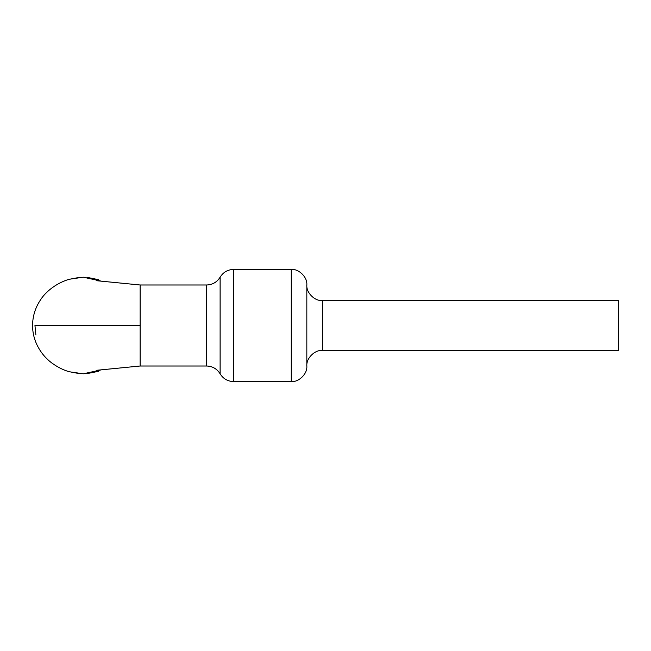 <?xml version="1.0" encoding="UTF-8"?>
<svg xmlns="http://www.w3.org/2000/svg" width="651" height="651" viewBox="0 0 651 651"><rect width="100%" height="100%" fill="white"/><g stroke="black" fill="none" stroke-linecap="round" stroke-linejoin="round"><path stroke-width="0.98" d="M103.387 369.402L83.255 373.804L103.387 369.402M69.275 279.263L83.255 277.196L103.387 281.598L83.255 277.196L69.421 279.222C57.565 282.583 45.7 291.078 39.939 300.77C35.138 308.208 32.672 316.451 32.55 325.5C32.591 331.766 33.836 337.739 36.301 343.411C39.914 351.434 45.082 357.952 51.803 362.981C57.736 367.262 63.611 370.191 69.421 371.778L83.255 373.804M220.111 290.37L220.111 277.196C223.236 272.216 227.728 269.62 233.603 269.408L291.257 269.408L291.257 381.592C298.964 382.283 307.532 373.715 306.833 366.008C306.141 358.302 314.71 349.733 322.416 350.425L618.45 350.425L618.45 300.575L322.416 300.575L322.416 350.425C314.71 349.733 306.141 358.302 306.833 366.008C307.532 373.715 298.964 382.283 291.257 381.592L291.257 269.408L233.603 269.408L233.603 381.592L291.257 381.592L233.603 381.592C227.728 381.38 223.236 378.784 220.111 373.804L220.111 360.63M206.619 284.992L140.12 284.992L140.12 366.008L206.619 366.008L206.619 284.992C212.495 284.78 216.995 282.184 220.111 277.196L220.111 373.804C223.236 378.784 227.728 381.38 233.603 381.592L233.603 269.408C227.728 269.62 223.236 272.216 220.111 277.196C216.995 282.184 212.495 284.78 206.619 284.992L206.619 366.008C212.495 366.22 216.995 368.816 220.111 373.804C216.995 368.816 212.495 366.22 206.619 366.008L140.12 366.008L140.12 284.992L206.619 284.992M291.257 269.408C298.964 268.717 307.532 277.285 306.833 284.992C307.532 277.285 298.964 268.717 291.257 269.408M306.833 366.008L306.833 284.992C306.141 292.698 314.71 301.267 322.416 300.575C314.71 301.267 306.141 292.698 306.833 284.992M220.111 277.196L220.111 373.804M322.416 300.575L322.416 350.425L618.45 350.425L618.45 300.575L322.416 300.575M34.951 325.5L140.12 325.5L34.951 325.5L35.878 334.923M79.699 277.334L68.925 279.377M68.933 371.631L79.503 373.658M86.803 373.666L98.521 371.322M98.399 279.637L87.006 277.342M96.804 280.727L140.12 284.992M140.12 366.008L96.804 370.273"/></g></svg>
